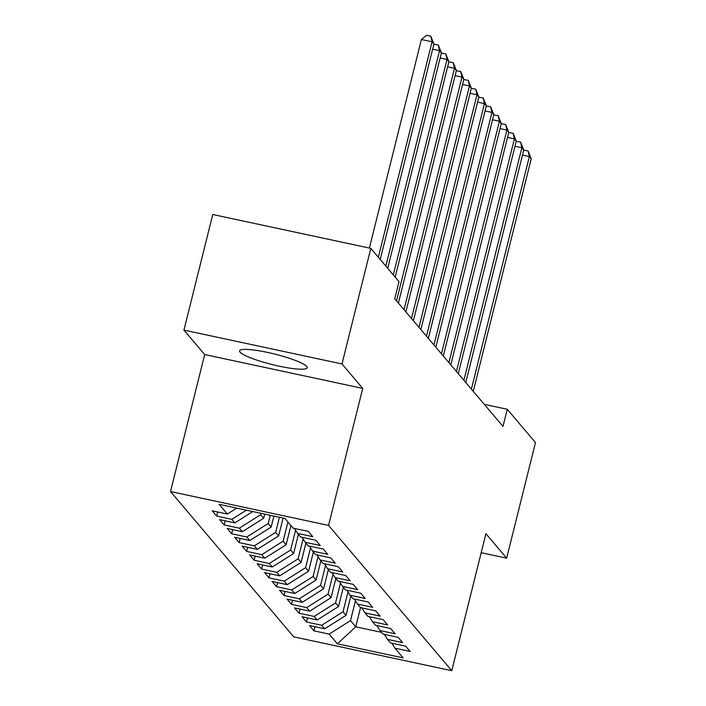 <?xml version="1.0" encoding="UTF-8"?>
<svg xmlns="http://www.w3.org/2000/svg" width="706" height="706" viewBox="0 0 706 706"><rect width="100%" height="100%" fill="white"/><g stroke="black" fill="none" stroke-linecap="round" stroke-linejoin="round"><path stroke-width="1.06" d="M306.686 366.432A34.832 5.392 -166 0 0 271.086 353.203A34.832 5.392 -166 0 0 239.572 350.864A34.832 5.392 -166 0 0 240.049 352.162A34.832 5.392 -166 0 0 275.649 365.39A34.832 5.392 -166 0 0 307.172 367.72A34.832 5.392 -166 0 0 306.686 366.432M170.517 491.544L293.722 636.838L451.769 670.7L328.564 525.405L170.517 491.544L204.678 354.544L362.716 388.406L341.986 363.952L183.939 330.099L204.678 354.544M183.939 330.099L212.762 214.509L370.809 248.362L341.986 363.952M360.537 607.592L355.753 626.813L337.389 643.81L403.17 657.904L394.936 648.196L410.098 651.444L405.606 646.149L390.444 642.901L387.453 639.362L402.614 642.619L398.122 637.315L382.961 634.067L379.96 630.537L395.131 633.785L390.639 628.49L375.468 625.242L372.477 621.712L387.638 624.96L383.155 619.665L367.985 616.417L364.993 612.887L380.155 616.135L375.663 610.84L360.501 607.592L357.51 604.054L372.671 607.31L368.179 602.006L353.018 598.759L350.026 595.229L365.187 598.476L360.695 593.181L345.534 589.934L342.534 586.404L357.704 589.651L353.212 584.356L338.05 581.109L335.05 577.579L350.22 580.826L345.728 575.531L330.558 572.275L327.566 568.745L342.728 572.001L338.236 566.697L323.074 563.45L320.083 559.92L335.244 563.167L330.752 557.872L315.591 554.625L312.599 551.095L327.76 554.342L323.269 549.047L308.107 545.8L305.116 542.27L320.277 545.517L315.785 540.222L300.624 536.966L297.623 533.436L312.793 536.692L308.301 531.389L293.131 528.141L284.897 518.433L219.125 504.34L227.358 514.047L212.188 510.8L216.68 516.095L231.85 519.342L234.842 522.881L219.681 519.625L224.164 524.929L239.334 528.176L242.326 531.706L227.164 528.459L231.656 533.754L246.818 537.001L249.809 540.531L234.648 537.284L239.14 542.579L254.301 545.826L257.293 549.356L242.132 546.109L246.623 551.404L261.785 554.651L264.785 558.19L249.615 554.934L254.107 560.237L269.268 563.485L272.269 567.015L257.099 563.767L261.591 569.062L276.761 572.31L279.752 575.84L264.591 572.592L269.083 577.887L284.244 581.135L287.236 584.665L272.075 581.417L276.567 586.712L291.728 589.96L294.72 593.499L279.558 590.242L284.05 595.546L299.212 598.794L302.203 602.324L287.042 599.076L291.534 604.371L306.695 607.619L309.696 611.149L294.526 607.901L299.017 613.196L314.188 616.444L317.179 619.974L302.018 616.726L306.501 622.021L321.671 625.269L324.663 628.808L309.502 625.551L313.993 630.855L315.017 626.734M337.389 643.81L329.155 634.103L313.993 630.855M370.809 248.362L399.022 281.641L394.751 298.77L502.99 426.406L507.261 409.286L484.298 404.37M350.803 596.146L346.019 615.341L343.028 611.811L347.979 591.919M324.663 628.808L346.019 615.341M321.671 625.269L343.028 611.811M394.936 648.196L391.856 643.201M343.319 587.321L338.536 606.516L335.535 602.986L340.495 583.094M317.179 619.974L338.536 606.516M314.188 616.444L335.535 602.986M387.453 639.362L384.373 634.376M335.835 578.496L331.043 597.682L328.052 594.152L333.011 574.269M309.696 611.149L331.043 597.682M306.695 607.619L328.052 594.152M379.96 630.537L376.88 625.542M328.343 569.671L323.56 588.857L320.568 585.327L325.528 565.435M302.203 602.324L323.56 588.857M299.212 598.794L320.568 585.327M372.477 621.712L369.397 616.717M320.859 560.838L316.076 580.032L313.085 576.502L318.044 556.61M294.72 593.499L316.076 580.032M291.728 589.96L313.085 576.502M364.993 612.887L361.913 607.892M313.376 552.013L308.593 571.207L305.601 567.677L310.561 547.785M287.236 584.665L308.593 571.207M284.244 581.135L305.601 567.677M357.51 604.054L354.43 599.067M305.892 543.188L301.109 562.373L298.108 558.843L303.068 538.96M279.752 575.84L301.109 562.373M276.761 572.31L298.108 558.843M350.026 595.229L346.946 590.234M298.409 534.363L293.625 553.548L290.625 550.018L295.585 530.127M272.269 567.015L293.625 553.548M269.268 563.485L290.625 550.018M342.534 586.404L339.462 581.409M290.925 525.529L286.133 544.723L283.141 541.193L287.924 521.999M264.785 558.19L286.133 544.723M261.785 554.651L283.141 541.193M335.05 577.579L331.97 572.584M283.097 518.045L278.649 535.898L275.658 532.368L279.426 517.26M257.293 549.356L278.649 535.898M254.301 545.826L275.658 532.368M327.566 568.745L324.486 563.759M273.91 516.077L271.166 527.064L268.174 523.534L270.23 515.292M249.809 540.531L271.166 527.064M246.818 537.001L268.174 523.534M320.083 559.92L317.003 554.925M264.715 514.109L263.682 518.239L260.69 514.709L261.035 513.315M242.326 531.706L263.682 518.239M239.334 528.176L260.69 514.709M312.599 551.095L309.519 546.1M234.842 522.881L252.801 511.559M231.85 519.342L246.385 510.182M305.116 542.27L302.036 537.275M227.358 514.047L236.757 508.117M297.623 533.436L294.543 528.441M481.192 552.701L506.661 558.155L535.483 442.565L507.261 409.286M362.716 388.406L328.564 525.405M506.661 558.155L485.922 533.701L451.769 670.7M355.471 600.753L350.511 620.636L355.753 626.813L381.478 632.329M329.155 634.103L350.511 620.636M216.68 516.095L217.704 511.982M224.164 524.929L225.196 520.807M231.656 533.754L232.68 529.641M239.14 542.579L240.164 538.466M246.623 551.404L247.647 547.291M254.107 560.237L255.131 556.116M261.591 569.062L262.623 564.95M269.083 577.887L270.107 573.775M276.567 586.712L277.59 582.6M284.05 595.546L285.074 591.425M291.534 604.371L292.558 600.259M299.017 613.196L300.05 609.084M306.501 622.021L307.534 617.909M378.345 257.258L432.063 41.804L433.934 44.01L380.216 259.464M369.388 248.062L421.385 39.518L432.063 41.804L430.81 36.218L433.934 44.01M421.385 39.518L426.539 35.3L430.81 36.218M385.829 266.083L439.547 50.629L441.418 52.835L387.7 268.289M433.872 44.249L438.294 45.043L439.547 50.629L432.654 49.155M438.294 45.043L441.418 52.835M393.313 274.908L447.03 59.463L448.901 61.669L395.183 277.114M441.356 53.074L445.777 53.868L447.03 59.463L440.138 57.98M445.777 53.868L448.901 61.669M396.534 300.862L454.514 68.288L456.385 70.494L398.405 303.068M448.848 61.899L453.261 62.693L454.514 68.288L447.622 66.805M453.261 62.693L456.385 70.494M404.017 309.687L462.006 77.113L463.877 79.319L405.888 311.893M456.332 70.732L460.744 71.527L462.006 77.113L455.105 75.639M460.744 71.527L463.877 79.319M411.501 318.512L469.49 85.938L471.361 88.144L413.372 320.718M463.816 79.557L468.237 80.352L469.49 85.938L462.589 84.464M468.237 80.352L471.361 88.144M418.985 327.346L476.974 94.772L478.844 96.978L420.855 329.552M471.299 88.382L475.72 89.177L476.974 94.772L470.072 93.289M475.72 89.177L478.844 96.978M426.468 336.171L484.457 103.597L486.328 105.803L428.339 338.377M478.783 97.207L483.204 98.002L484.457 103.597L477.565 102.114M483.204 98.002L486.328 105.803M433.952 344.996L491.941 112.422L493.812 114.628L435.831 347.202M486.266 106.041L490.688 106.835L491.941 112.422L485.048 110.948M490.688 106.835L493.812 114.628M441.444 353.821L499.424 121.247L501.295 123.453L443.315 356.036M493.759 114.866L498.171 115.66L499.424 121.247L492.532 119.773M498.171 115.66L501.295 123.453M448.928 362.655L506.917 130.081L508.788 132.287L450.799 364.861M501.242 123.691L505.655 124.485L506.917 130.081L500.016 128.598M505.655 124.485L508.788 132.287M456.411 371.48L514.4 138.905L516.271 141.112L458.282 373.686M508.726 132.516L513.147 133.319L514.4 138.905L507.499 137.423M513.147 133.319L516.271 141.112M463.895 380.305L521.884 147.731L523.755 149.937L465.766 382.511M516.21 141.35L520.631 142.144L521.884 147.731L514.992 146.257M520.631 142.144L523.755 149.937M471.379 389.13L529.368 156.555L531.239 158.762L473.249 391.345M523.693 150.175L528.114 150.969L529.368 156.555L522.475 155.082M528.114 150.969L531.239 158.762"/></g></svg>
